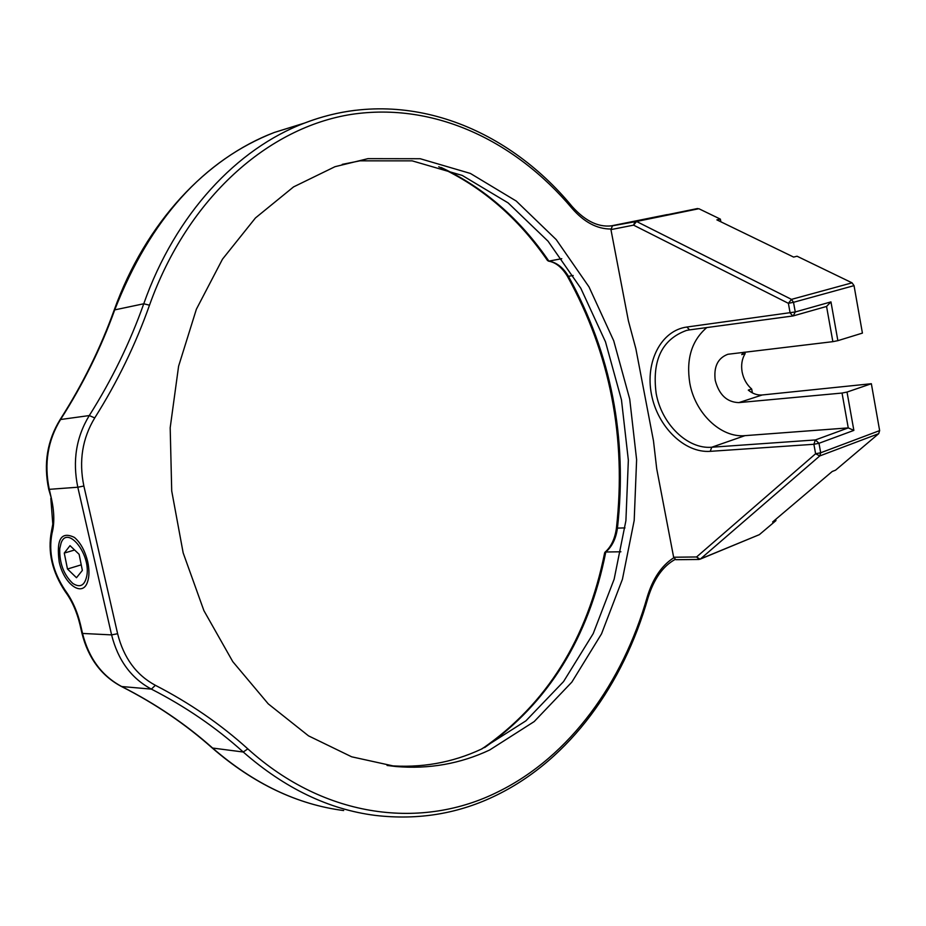 <?xml version="1.0" encoding="UTF-8"?>
<svg xmlns="http://www.w3.org/2000/svg" width="926" height="926" viewBox="0 0 926 926"><rect width="100%" height="100%" fill="white"/><g stroke="black" fill="none" stroke-linecap="round" stroke-linejoin="round"><path stroke-width="1.39" d="M612.167 225.782L667.241 214.612M660.053 216.036L612.549 225.736M561.781 258.701L548.875 261.097L547.532 260.565C518.271 217.992 482.006 186.716 438.727 166.749M482.168 748.764C546.537 704.327 587.373 638.975 604.678 552.706L605.801 552C588.797 637.62 548.377 702.822 484.553 747.618M612.688 225.713L666.859 214.67M342.238 164.365L359.983 160.835L412.174 160.858L462.271 175.442L508.119 202.898L548.053 241.211L580.81 288.264L605.5 341.868L621.473 399.893L628.349 460.21L625.907 520.701L614.135 579.236L593.207 633.615L563.54 681.594L525.887 720.856L481.37 749.134C451.981 762.85 420.751 768.314 387.658 765.524L387.068 765.466M620.895 551.78L605.801 552C612.132 546.502 616.022 538.538 617.445 528.109L616.403 528.376C626.555 437.72 610.199 353.639 567.325 276.133M59.206 561.908C56.173 539.21 61.243 531.049 74.439 537.439C80.55 542.694 84.949 550.715 87.646 561.503C89.452 569.756 89.382 576.632 87.449 582.153C82.333 597.687 63.767 583.993 59.206 561.908M367.958 158.647L420.219 158.728L470.362 173.428L516.257 201.058L556.225 239.602L589.005 286.898L613.718 340.768L629.715 399.071L636.613 459.666L634.194 520.435L622.434 579.236L601.518 633.87L571.863 682.092L534.209 721.562L489.669 749.991C460.268 763.8 428.993 769.309 395.853 766.52L351.672 756.808L308.52 735.857L268.262 703.876L232.785 661.65L203.905 610.639L183.163 552.88L171.715 490.965L170.187 427.754L178.591 366.233L196.381 309.215L222.495 259.153L255.449 217.957L293.542 186.913L334.98 166.703L367.958 158.647M826.559 306.425L830.958 301.899L837.868 340.664L832.856 341.659L826.559 306.448M612.561 225.782L636.544 221.476L791.475 299.376L852.047 282.835L854.038 285.636L793.513 302.304L791.475 299.376L788.385 303.323L633.581 225.145L610.94 229.602L612.491 225.794L698.864 208.72L636.544 221.476L633.581 225.145L635.12 221.291L612.491 225.794M853.865 430.393L848.251 427.893L842.035 393.052L847.024 392.068L853.865 430.393L818.989 443.288L815.389 439.943L848.251 427.893L744.979 435.648L711.758 447.223L815.389 439.943L813.885 444.283L710.219 451.344L711.758 447.223C687.347 449.446 661.477 423.83 656.14 393.307C651.892 360.295 662.009 339.333 686.502 330.432L689.476 329.887M815.609 453.752L819.776 455.928L820.691 452.768L879.642 430.602L878.693 433.669L819.776 455.928L700.531 558.899L759.343 534.661L699.998 559.223L696.583 556.966L815.609 453.752L820.691 452.768L818.989 443.288L813.885 444.283L815.609 453.752M698.817 559.466L675.876 559.698L673.642 557.232L696.583 556.966L699.327 559.35M852.047 282.835L797.054 256.224L793.617 257.081L716.874 219.867L720.37 219.126L698.864 208.72M743.474 352.285L741.738 354.612L745.152 353.593L744.874 352.123M720.856 221.8L720.37 219.126M759.343 534.661L775.942 520.62L772.631 521.975L832.231 471.473L835.541 470.188L878.693 433.669M879.642 430.602L871.354 383.723L762.214 394.974C757.306 395.356 752.664 393.735 748.289 390.112L751.68 389.024L752.398 392.89M775.942 520.62L775.71 519.359M842.035 393.052L738.855 402.613C726.933 402.231 719.062 394.8 715.231 380.32C713.576 366.765 717.777 358.096 727.859 354.276L832.856 341.659M706.793 327.561C691.71 340.502 686.039 358.987 689.777 383.017C694.94 412.961 720.625 437.986 744.979 435.648M673.642 557.232L656.708 468.741L653.478 440.857L635.861 348.72L628.395 320.824L610.94 229.602M854.038 285.636L862.419 333.105L837.868 340.664M871.354 383.723L847.024 392.068M745.152 353.593C741.946 358.871 740.939 365.006 742.131 372.009C743.52 378.989 746.703 384.649 751.68 389.024M64.264 553.077L67.482 569.015L76.488 577.72L82.356 570.428L79.115 554.304L70.029 545.657L64.264 553.077L74.601 550.009M81.233 564.837L67.482 569.015M86.986 574.884C90.285 553.007 67.158 525.054 61.07 543.087L59.75 548.736C59.391 563.228 63.744 574.803 72.818 583.449C80.354 588.241 85.076 585.394 86.986 574.884M83.872 486.023L77.807 487.226C72.367 460.998 76.187 437.107 89.278 415.566L94.741 417.915C82.333 438.403 78.722 461.102 83.872 486.023L117.614 633.72C123.679 657.819 136.261 675.019 155.36 685.298C189.633 702.95 220.446 724.132 247.821 748.868C325.813 819.371 423.032 829.569 498.257 791.718C570.022 756.392 622.804 682.555 647.181 597.131L647.945 598.046C653.837 579.039 662.866 566.191 675.042 559.489M647.181 597.131C652.761 578.646 661.627 565.531 673.781 557.776M659.925 216.059L610.928 225.932M613.498 225.574L614.297 225.423M572.048 206.394L571.886 208.176C515.458 141.122 434.653 101.941 351.602 114.361C268.98 127.209 188.279 196.763 149.491 305.186C135.636 344.391 117.394 381.975 94.741 417.915M610.871 229.011C596.957 229.058 583.97 222.101 571.886 208.176M60.132 419.571C82.437 384.73 100.425 348.303 114.106 310.268L114.72 309.886C101.027 347.956 83.016 384.429 60.699 419.293C47.735 440.371 43.939 463.706 49.286 489.333L48.731 489.287C43.395 463.833 47.203 440.591 60.132 419.571L89.278 415.566C111.803 379.926 129.964 342.655 143.75 303.774L149.491 305.186M303.358 123.528L274.397 132.43C203.465 160.152 150.232 219.312 114.72 309.886L143.75 303.774C175.581 213.64 237.137 148.646 304.573 123.054C321.368 116.607 338.326 112.347 355.457 110.275M51.983 533.422C48.337 552.556 52.724 571.516 65.133 590.29C72.182 599.874 77.309 611.334 80.516 624.691L82.576 633.615C88.873 658.398 101.987 676.073 121.908 686.641C155.591 703.725 185.918 724.271 212.876 748.277C253.99 783.859 297.593 804.613 343.673 810.551C297.281 804.544 253.481 783.697 212.251 748L243.249 752.016C216.047 727.523 185.431 706.561 151.389 689.118C131.249 678.33 117.996 660.25 111.595 634.889L77.807 487.226L49.286 489.333L51.381 498.42C54.391 511.985 54.588 523.653 51.983 533.422L51.462 531.293C47.492 551.78 52.111 571.932 65.306 591.726C71.95 600.742 76.823 611.669 79.925 624.494L81.986 633.419C88.248 658.154 101.42 675.853 121.48 686.513C155.093 703.563 185.35 724.051 212.251 748M117.614 633.72L111.595 634.889L81.986 633.419M155.36 685.298L151.389 689.118L121.48 686.513M247.821 748.868L243.249 752.016C284.757 788.304 328.684 809.428 375.042 815.378C418.645 820.482 459.423 813.618 497.355 794.774C570.15 758.834 623.372 684.187 647.945 598.046M80.516 624.691L79.925 624.494M65.133 590.29L65.306 591.726M48.731 489.287L51.381 498.42M548.447 261.12C555.612 262.289 561.885 267.278 567.291 276.075L568.437 276.318C611.241 353.709 627.573 437.639 617.445 528.109L624.981 527.901M441.227 167.513C484.09 187.7 519.984 218.895 548.875 261.097C556.7 262.486 563.216 267.568 568.437 276.318L573.159 275.497M792.841 315.986L790.121 312.976L788.385 303.323L793.513 302.304L795.26 311.958L686.884 327.028L689.604 329.876L792.575 316.009M689.361 329.899L686.502 330.432M710.219 451.344C684.302 453.196 657.425 426.504 651.441 394.233C645.086 362.008 661.014 330.466 686.884 327.028M793.212 315.916L795.26 311.958L830.958 301.899M697.521 208.535L635.12 221.291L697.614 208.524M762.214 394.974L738.855 402.613M114.106 310.268C145.706 222.055 206.938 157.941 274.397 132.43L304.573 123.054C402.463 85.25 505.897 126.168 572.118 206.475C585.915 221.893 599.932 228.213 614.169 225.435L667.009 214.647M50.826 498.362L52.805 524.139L51.462 531.293M604.933 552.255C611.021 547.023 614.841 539.071 616.403 528.376M387.658 765.524L395.853 766.52M792.714 316.009L689.604 329.876M826.802 306.379L793.397 315.859"/></g></svg>
